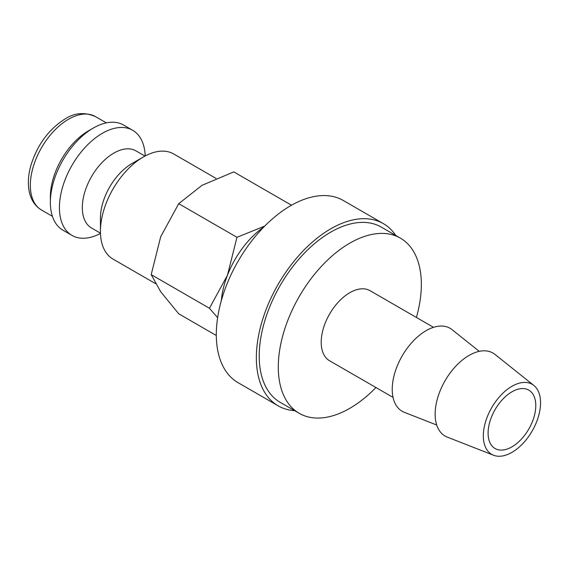<?xml version="1.0" encoding="UTF-8"?>
<svg xmlns="http://www.w3.org/2000/svg" width="569" height="569" viewBox="0 0 569 569"><rect width="100%" height="100%" fill="white"/><g stroke="black" fill="none" stroke-linecap="round" stroke-linejoin="round"><path stroke-width="0.85" d="M216.014 178.396L173.694 153.964A60.691 35.043 120 0 0 143.345 156.973L131.901 163.58A44.51 25.697 120 0 0 100.436 218.091L100.436 231.306A60.691 35.043 120 0 0 113.003 259.087L155.508 283.625M144.974 156.07L136.041 150.913A44.51 25.697 120 0 0 101.744 162.841A44.51 25.697 120 0 0 82.313 207.628A44.51 25.697 120 0 0 91.531 228.005L100.464 233.162M145.216 155.942A60.691 35.043 120 0 0 132.684 130.294A60.691 35.043 120 0 0 85.919 146.553A60.691 35.043 120 0 0 59.425 207.628A60.691 35.043 120 0 0 71.993 235.41A60.691 35.043 120 0 0 100.471 233.439M132.684 130.294L123.629 125.059A60.691 35.043 120 0 0 93.28 128.068L88.515 130.82A53.948 31.146 120 0 0 50.364 196.888L50.364 202.4A60.691 35.043 120 0 0 62.939 230.182L71.993 235.41M416.401 317.452A101.154 58.401 120 0 0 421.345 284.436A101.154 58.401 120 0 0 400.391 238.134L381.322 227.116A101.154 58.401 120 0 0 303.369 254.215A101.154 58.401 120 0 0 259.222 356.016A101.154 58.401 120 0 0 280.168 402.319L299.244 413.329A101.154 58.401 120 0 0 375.938 387.532M400.391 238.134A101.154 58.401 120 0 0 322.445 265.232A101.154 58.401 120 0 0 278.291 367.026A101.154 58.401 120 0 0 299.244 413.329M533.85 385.441L494.973 354.416A47.91 27.661 120 0 0 457.433 364.487A47.91 27.661 120 0 0 435.143 414.111A47.91 27.661 120 0 0 447.241 437.092L493.543 455.25A40.463 23.357 120 0 0 524.028 442.298A40.463 23.357 120 0 0 540.55 402.816A40.463 23.357 120 0 0 533.85 385.441A40.463 23.357 120 0 0 502.15 393.94A40.463 23.357 120 0 0 483.33 435.847A40.463 23.357 120 0 0 493.543 455.25M479.269 351.35L452.056 329.643A47.91 27.661 120 0 0 414.517 339.714A47.91 27.661 120 0 0 392.233 389.338A47.91 27.661 120 0 0 404.324 412.319L436.729 425.029M393.051 397.411L329.586 360.767A40.463 23.357 -60 0 1 321.208 342.246A40.463 23.357 -60 0 1 338.868 301.527A40.463 23.357 -60 0 1 370.049 290.688L433.507 327.331M263.81 227.017A67.434 38.934 120 0 0 227.458 275.24L209.435 308.263L217.628 317.658M216.305 335.497L178.73 313.803L160.707 291.762L151.198 274.635L160.707 236.697L178.73 203.681L202.002 185.33L233.788 171.895L291.52 205.224M535.785 405.569A33.72 19.467 -60 0 1 521.062 439.496A33.72 19.467 -60 0 1 495.08 448.528A33.72 19.467 -60 0 1 488.095 433.094A33.72 19.467 -60 0 1 502.818 399.168A33.72 19.467 -60 0 1 528.8 390.128A33.72 19.467 -60 0 1 535.785 405.569M278.149 405.825L238.091 382.695A105.201 60.734 -60 0 1 216.305 334.536A105.201 60.734 -60 0 1 262.224 228.674A105.201 60.734 -60 0 1 343.285 200.487L383.342 223.617A105.201 60.734 120 0 0 302.274 251.797A105.201 60.734 120 0 0 256.356 357.666A105.201 60.734 120 0 0 278.149 405.825A105.201 60.734 120 0 0 294.614 410.662M395.768 235.459A105.201 60.734 120 0 0 383.342 223.617M264.734 226.085L236.967 237.309L227.458 275.24A67.434 38.934 120 0 0 221.327 300.603M178.73 203.681L236.967 237.309M151.198 274.635L209.435 308.263M143.345 156.973A60.691 35.043 120 0 0 100.436 231.306M93.28 128.068A60.691 35.043 120 0 0 50.364 202.4M41.516 210.025C35.47 206.391 31.48 200.701 29.552 192.955C27.589 184.576 28.073 175.259 31.018 165.003C37.54 144.49 48.906 129.135 65.115 118.921C74.603 112.74 84.717 111.965 95.457 116.588A53.948 31.146 120 0 0 68.486 119.255A53.948 31.146 120 0 0 30.342 185.33A53.948 31.146 120 0 0 41.516 210.025L52.405 216.312M95.457 116.588L106.353 122.876"/></g></svg>
